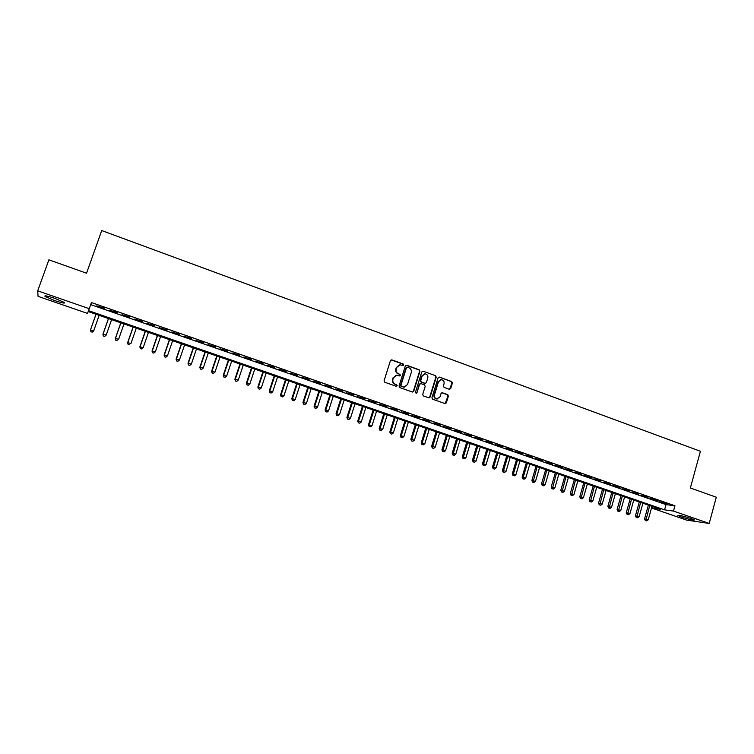<?xml version="1.0" encoding="UTF-8"?>
<svg xmlns="http://www.w3.org/2000/svg" width="754" height="754" viewBox="0 0 754 754"><rect width="100%" height="100%" fill="white"/><g stroke="black" fill="none" stroke-linecap="round" stroke-linejoin="round"><path stroke-width="1.13" d="M403.701 365.04L403.202 363.984L391.854 359.875L390.431 360.61L384.088 380.742L384.813 382.25L396.218 386.293L397.207 385.775L396.708 384.728L395.237 384.201C393.22 383.249 392.457 381.647 392.928 379.403L393.456 377.726L397.075 375.181L399.667 375.944L400.459 375.388L399.959 374.342L398.489 373.814C396.481 372.862 395.718 371.26 396.189 369.017L396.708 367.349L400.27 364.813L402.919 365.586L403.701 365.04M402.9 365.586L402.825 364.05L391.1 359.884M396.368 386.331L396.84 385.812L396.34 384.766L395.237 384.201M399.639 375.944L399.582 374.399L398.489 373.814M681.503 517.074L677.903 515.538C678.543 514.944 682.87 515.906 690.871 518.432L694.443 519.949C693.746 520.533 689.429 519.581 681.503 517.074M54.674 300.582L45.089 296.473C43.977 295.238 47.229 295.87 54.825 298.367L64.373 302.458C65.438 303.683 62.205 303.051 54.674 300.582M449.327 389.309L450.694 388.574L452.4 383.023L451.703 381.552L439.45 377.113L438.074 377.839L431.938 397.735L432.645 399.215L445.19 403.635L446.33 402.853L448.385 396.123L447.688 394.644L442.183 392.711L441.062 393.503L440.034 396.84L437 398.96C434.926 398.442 434.078 397.075 434.455 394.851L438.489 381.76L441.439 379.658C443.55 380.148 444.417 381.515 444.049 383.767L443.38 385.944L444.087 387.424L449.327 389.309M37.7 290.837L48.897 259.819L86.54 273.212L101.724 230.554L700.419 451.269L690.362 487.989L716.3 497.216L709.203 523.446L686.649 520.109L651.908 508.121L660.476 509.299L88.199 311.553L87.511 313.419L38.049 296.35L37.7 290.837L89.255 308.697L88.529 310.657L664.557 509.855L673.492 511.08L709.203 523.446M90.697 304.616L666.008 504.614L674.953 505.764L91.432 302.543L89.255 308.697M674.953 505.764L673.492 511.08M419.931 371.279L419.224 369.79L406.736 365.266L405.322 365.992L399.045 386.057L399.771 387.556L412.315 392.005L413.72 391.269L419.931 371.279L418.838 369.846L406.01 365.266M423.173 371.222L435.539 375.699L436.246 377.179L430.1 397.085L428.96 397.876L423.399 395.935L422.692 394.455L425.199 386.359L424.493 384.87L420.968 383.607L419.573 384.342L416.953 392.787L416.151 393.343L415.473 392.259L421.778 371.948L423.173 371.222L435.539 375.699M104.486 308.226L96.691 305.898L104.486 308.226M117.19 312.637L109.405 310.318L117.19 312.637M129.801 317.029L122.025 314.71L129.801 317.029M142.327 321.383L134.57 319.074L142.327 321.383M154.768 325.719L147.03 323.409L154.768 325.719M167.115 330.016L159.405 327.707L167.115 330.016M179.395 334.286L171.695 331.986L179.395 334.286M191.582 338.527L183.901 336.227L191.582 338.527M203.693 342.74L196.021 340.45L203.693 342.74M215.719 346.925L208.066 344.635L215.719 346.925M227.661 351.081L220.027 348.8L227.661 351.081M239.536 355.209L231.912 352.938L239.536 355.209M251.327 359.319L243.721 357.038L251.327 359.319M263.033 363.39L255.455 361.119L263.033 363.39M274.673 367.434L267.104 365.172L274.673 367.434M286.228 371.458L278.678 369.196L286.228 371.458M297.717 375.454L290.177 373.202L297.717 375.454M309.121 379.422L301.6 377.179L309.121 379.422M320.459 383.371L312.957 381.128L320.459 383.371M331.722 387.292L324.229 385.049L331.722 387.292M342.91 391.185L335.436 388.941L342.91 391.185M354.022 395.049L346.576 392.815L354.022 395.049M365.068 398.894L357.632 396.67L365.068 398.894M376.048 402.711L368.631 400.487L376.048 402.711M386.953 406.51L379.545 404.285L386.953 406.51M397.792 410.28L390.402 408.065L397.792 410.28M408.564 414.031L401.185 411.816L408.564 414.031M419.262 417.754L411.901 415.548L419.262 417.754M429.893 421.448L422.551 419.252L429.893 421.448M440.459 425.124L433.135 422.928L440.459 425.124M450.958 428.781L443.654 426.585L450.958 428.781M461.401 432.41L454.106 430.223L461.401 432.41M471.768 436.019L464.492 433.833L471.768 436.019M482.079 439.61L474.813 437.424L482.079 439.61M492.324 443.173L485.067 440.996L492.324 443.173M502.503 446.717L495.265 444.54L502.503 446.717M512.616 450.232L505.397 448.064L512.616 450.232M522.673 453.738L515.472 451.571L522.673 453.738M532.673 457.216L525.481 455.058L532.673 457.216M542.607 460.666L535.434 458.517L542.607 460.666M552.475 464.106L545.321 461.957L552.475 464.106M562.296 467.518L555.151 465.378L562.296 467.518M572.05 470.911L564.925 468.771L572.05 470.911M581.749 474.294L574.633 472.155L581.749 474.294M591.39 477.64L584.293 475.51L591.39 477.64M600.966 480.977L593.888 478.847L600.966 480.977M610.495 484.294L603.426 482.164L610.495 484.294M619.967 487.584L612.908 485.463L619.967 487.584M629.373 490.863L622.333 488.743L629.373 490.863M638.732 494.115L631.711 492.004L638.732 494.115M648.035 497.357L641.023 495.246L648.035 497.357M657.281 500.571L650.287 498.469L657.281 500.571M659.496 501.674L666.479 503.776L659.496 501.674M652.361 506.49L651.908 508.121M666.008 504.614L664.557 509.855M399.309 364.898L396.708 367.349M398.121 373.871C396.114 372.91 395.35 371.317 395.822 369.083L396.35 367.405M396.161 375.238L393.456 377.726M394.87 384.248C392.862 383.296 392.089 381.694 392.57 379.451L393.088 377.782M412.579 392.061L413.333 391.298L419.544 371.336M407.414 367.245L406.425 367.754L400.93 385.36L401.43 386.406L403.833 387.141L407.49 384.597L411.241 372.58C411.703 370.355 410.939 368.763 408.951 367.801L407.414 367.245M406.887 367.255L406.425 367.754M404.304 387.151L401.062 386.444L400.553 385.398L406.057 367.82M428.941 397.876L429.705 397.113L435.84 377.226L435.133 375.756M420.298 383.588L419.177 384.38L416.953 392.787M416.085 393.334L416.566 392.815M427.801 377.971C428.168 375.699 427.282 374.314 425.133 373.833L422.174 375.944L420.741 380.572L421.448 382.052L425.247 383.381L426.368 382.589L427.801 377.971M424.37 373.88L422.174 375.944M424.851 383.418L421.062 382.099L420.346 380.61L421.788 375.992M440.713 379.696L438.489 381.76M437.254 398.97L436.594 398.989C434.53 398.47 433.682 397.104 434.05 394.889L438.083 381.807M445.143 403.635L447.97 396.152L447.273 394.681L441.806 392.749M449.554 389.356L451.985 383.07L451.288 381.599L439.167 377.057M96.003 314.248L90.452 329.988L93.713 330.799L99.16 315.332M96.031 314.258L90.574 329.724L90.876 331.788L92.186 332.109L90.923 331.685M92.186 332.109L93.581 331.053L92.129 332.212M90.876 331.788L90.452 329.988M108.444 318.546L102.93 334.239L106.201 335.059L111.611 319.639M108.501 318.565L103.091 333.994L103.364 336.039L104.674 336.359L103.43 335.935M104.674 336.359L106.041 335.304L104.608 336.454M103.364 336.039L102.93 334.239M120.8 322.816L115.324 338.471L118.614 339.281L123.976 323.909M120.894 322.844L115.513 338.226L115.777 340.252L117.087 340.582L115.852 340.167M115.777 340.252L115.324 338.471M133.072 327.057L127.643 342.665L130.942 343.485L136.267 328.16M133.194 327.095L127.869 342.439L128.095 344.446L129.415 344.776L128.18 344.361M128.095 344.446L127.643 342.665M145.258 331.27L139.876 346.831L143.185 347.66L148.463 332.373M145.428 331.317L140.131 346.623L140.338 348.612L141.658 348.951L140.442 348.536M143.185 347.66L141.658 348.951M140.338 348.612L139.876 346.831M157.369 335.455L152.025 350.978L155.343 351.807L160.593 336.567M157.567 335.521L152.317 350.77L152.496 352.759L153.825 353.089L152.61 352.674M155.343 351.807L153.825 353.089M152.496 352.759L152.025 350.978M169.405 339.611L164.099 355.087L167.426 355.926L172.638 340.723M169.631 339.686L164.419 354.898L164.57 356.868L165.908 357.198L164.702 356.793M167.426 355.926L165.908 357.198M164.57 356.868L164.099 355.087M181.356 343.739L176.087 359.177L179.433 360.016L184.598 344.861M181.61 343.824L176.436 358.998L176.568 360.949L177.906 361.289L176.709 360.883M179.433 360.016L177.906 361.289M176.568 360.949L176.087 359.177M193.231 347.839L188 363.239L191.356 364.078L196.483 348.961M193.514 347.943L188.387 363.07L188.491 365.002L189.838 365.351L188.641 364.945M191.356 364.078L189.838 365.351M188.491 365.002L188 363.239M205.022 351.92L199.838 367.264L203.203 368.122L208.292 353.042M205.342 352.024L200.253 367.113L200.338 369.036L201.686 369.375L200.498 368.979M203.203 368.122L201.686 369.375M200.338 369.036L199.838 367.264M216.747 355.963L211.591 371.279L214.975 372.127L220.017 357.094M217.095 356.086L212.034 371.128L212.1 373.041L213.448 373.381L212.279 372.985M214.975 372.127L213.448 373.381M212.1 373.041L211.591 371.279M228.387 359.988L223.278 375.256L226.662 376.114L231.676 361.128M228.773 360.12L223.75 375.124L223.787 377.019L225.144 377.368L223.976 376.972M226.662 376.114L225.144 377.368M223.787 377.019L223.278 375.256M239.951 363.984L234.88 379.215L238.283 380.073L243.25 365.124M240.366 364.125L235.389 379.092L235.399 380.968L236.765 381.317L235.606 380.921M238.283 380.073L236.765 381.317M235.399 380.968L234.88 379.215M251.45 367.961L246.417 383.145L249.819 384.012L254.758 369.102M251.893 368.112L246.944 383.032L246.935 384.898L248.302 385.247L247.152 384.86M249.819 384.012L248.302 385.247M246.935 384.898L246.417 383.145M262.863 371.901L257.868 387.047L261.289 387.924L266.19 373.051M263.334 372.071L258.433 386.943L258.405 388.8L259.772 389.149L258.631 388.762M261.289 387.924L259.772 389.149M258.405 388.8L257.868 387.047M274.211 375.822L269.253 390.921L272.684 391.807L277.547 376.972M274.71 376.001L269.838 390.836L269.791 392.674L271.167 393.032L270.026 392.646M272.684 391.807L271.167 393.032M269.791 392.674L269.253 390.921M285.483 379.724L280.563 394.776L284.004 395.661L288.829 380.874M286.011 379.903L281.176 394.7L281.11 396.529L282.486 396.887L281.355 396.5M284.004 395.661L282.486 396.887M281.11 396.529L280.563 394.776M296.69 383.588L291.798 398.612L295.248 399.497L300.045 384.747M297.246 383.786L292.448 398.536L292.354 400.355L293.73 400.713L292.609 400.327M295.248 399.497L293.73 400.713M292.354 400.355L291.798 398.612M307.821 387.433L302.967 402.419L306.426 403.305L311.185 388.602M308.405 387.641L303.636 402.353L303.532 404.163L304.908 404.512L303.796 404.135M306.426 403.305L304.908 404.512M303.532 404.163L302.967 402.419M318.885 391.26L314.069 406.199L317.528 407.094L322.25 392.429M319.489 391.467L314.767 406.152L314.635 407.933L316.02 408.3L314.908 407.923M317.528 407.094L316.02 408.3M314.635 407.933L314.069 406.199M329.875 395.058L325.097 409.95L328.565 410.855L333.259 396.227M330.506 395.275L325.813 409.912L325.662 411.693L327.057 412.052L325.954 411.675M328.565 410.855L327.057 412.052M325.662 411.693L325.097 409.95M340.799 398.828L336.048 413.692L339.536 414.587L344.182 400.006M341.458 399.064L336.802 413.663L336.623 415.426L338.018 415.784L336.925 415.416M339.536 414.587L338.018 415.784M336.623 415.426L336.048 413.692M351.647 402.579L346.934 417.396L350.431 418.31L355.049 403.758M352.335 402.825L347.717 417.377L347.519 419.13L348.913 419.497L347.83 419.12M350.431 418.31L348.913 419.497M347.519 419.13L346.934 417.396M362.438 406.312L357.754 421.09L361.26 421.995L365.841 407.49M363.155 406.557L358.555 421.071L358.348 422.815L359.743 423.183L358.668 422.815M361.26 421.995L359.743 423.183M358.348 422.815L357.754 421.09M373.155 410.016L368.508 424.747L372.024 425.661L376.566 411.194M373.899 410.27L369.337 424.747L369.102 426.481L370.506 426.839L369.432 426.481M372.024 425.661L370.506 426.839M369.102 426.481L368.508 424.747M383.805 413.692L379.196 428.395L382.712 429.309L387.236 414.879M384.568 413.955L380.044 428.404L379.799 430.119L381.204 430.487L380.139 430.119M382.712 429.309L381.204 430.487M379.799 430.119L379.196 428.395M394.389 417.348L389.818 432.014L393.343 432.928L397.829 418.536M395.181 417.622L390.695 432.033L390.421 433.729L391.835 434.106L390.77 433.738M393.343 432.928L391.835 434.106M390.421 433.729L389.818 432.014M404.917 420.986L400.365 435.605L403.899 436.528L408.357 422.174M405.727 421.269L401.269 435.633L400.977 437.329L402.391 437.697L401.335 437.339M403.899 436.528L402.391 437.697M400.977 437.329L400.365 435.605M415.369 424.596L410.855 439.186L414.398 440.11L418.819 425.793M416.208 424.888L411.778 439.214L411.477 440.901L412.89 441.269L411.844 440.911M414.398 440.11L412.89 441.269M411.477 440.901L410.855 439.186M425.765 428.187L421.279 442.739L424.832 443.663L429.224 429.384M426.623 428.489L422.231 442.777L421.901 444.445L423.324 444.822L422.287 444.464M424.832 443.663L423.324 444.822M421.901 444.445L421.279 442.739M436.085 431.759L431.646 446.264L435.199 447.197L439.554 432.956M436.981 432.07L432.268 447.98L433.691 448.347L432.655 447.999M435.199 447.197L433.691 448.347M432.268 447.98L431.646 446.264M446.359 435.303L441.938 449.78L445.501 450.713L449.827 436.509M447.273 435.623L442.57 451.486L444.002 451.863L442.975 451.505M445.501 450.713L444.002 451.863M442.57 451.486L441.938 449.78M456.556 438.828L452.174 453.267L455.746 454.2L460.044 440.034M457.499 439.158L452.815 454.964L454.238 455.341L453.22 455.001M455.746 454.2L454.238 455.341M452.815 454.964L452.174 453.267M466.698 442.334L462.353 456.726L465.925 457.678L470.194 443.541M467.659 442.664L462.994 458.432L464.417 458.809L463.408 458.46M465.925 457.678L464.417 458.809M462.994 458.432L462.353 456.726M476.782 445.821L472.456 460.176L476.038 461.128L480.279 447.028M477.763 446.161L473.107 461.872L474.539 462.259L473.531 461.91M476.038 461.128L474.539 462.259M473.107 461.872L472.456 460.176M486.801 449.28L482.513 463.597L486.104 464.549L490.307 450.496M487.81 449.629L483.163 465.293L484.596 465.68L483.597 465.341M486.104 464.549L484.596 465.68M483.163 465.293L482.513 463.597M496.763 452.72L492.503 467.009L496.094 467.961L500.27 453.936M497.791 453.079L493.154 468.696L494.596 469.082L493.597 468.743M496.094 467.961L494.596 469.082M493.154 468.696L492.503 467.009M506.66 456.142L502.428 470.392L506.028 471.344L510.185 457.358M507.706 456.509L503.097 472.079L504.53 472.466L503.54 472.127M506.028 471.344L504.53 472.466M503.097 472.079L502.428 470.392M516.499 459.544L512.305 473.757L515.906 474.709L520.024 460.76M517.574 459.912L512.965 475.444L514.407 475.821L513.427 475.491M515.906 474.709L514.407 475.821M512.965 475.444L512.305 473.757M526.283 462.928L522.117 477.094L525.726 478.055L529.817 464.144M527.376 463.305L522.786 478.781L524.228 479.167L523.248 478.837M525.726 478.055L524.228 479.167M522.786 478.781L522.117 477.094M536.009 466.283L531.872 480.421L535.491 481.382L539.544 467.508M537.121 466.669L533.021 482.155L532.541 482.108L533.992 482.494L533.021 482.155M535.491 481.382L533.992 482.494M532.541 482.108L531.872 480.421M545.679 469.629L541.561 483.729L545.189 484.69L549.223 470.854M546.81 470.015L542.729 485.463L542.239 485.406L543.691 485.793L542.729 485.463M545.189 484.69L543.691 485.793M542.239 485.406L541.561 483.729M555.293 472.947L551.202 487.009L554.831 487.979L558.837 474.172M556.443 473.342L552.38 488.752L551.89 488.686L553.342 489.073L552.38 488.752M554.831 487.979L553.342 489.073M551.89 488.686L551.202 487.009M564.84 476.245L560.788 490.279L564.416 491.25L568.393 477.48M566.009 476.651L561.975 492.013L561.476 491.947L562.927 492.343L561.975 492.013M564.416 491.25L562.927 492.343M561.476 491.947L560.788 490.279M574.341 479.535L570.307 493.521L573.954 494.501L577.903 480.76M575.528 479.94L571.513 495.265L571.004 495.189L572.456 495.585L571.513 495.265M573.954 494.501L572.456 495.585M571.004 495.189L570.307 493.521M583.784 482.796L579.779 496.754L583.426 497.725L587.347 484.03M584.991 483.21L580.995 498.488L580.476 498.422L581.937 498.809L580.995 498.488M583.426 497.725L581.937 498.809M580.476 498.422L579.779 496.754M593.172 486.038L589.194 499.959L592.842 500.939L596.744 487.272M594.397 486.462L590.42 501.693L589.901 501.627L591.353 502.013L590.42 501.693M592.842 500.939L591.353 502.013M589.901 501.627L589.194 499.959M602.503 489.261L598.553 503.144L602.21 504.134L606.084 490.496M603.747 489.695L599.788 504.888L599.26 504.812L600.721 505.208L599.788 504.888M602.21 504.134L600.721 505.208M599.26 504.812L598.553 503.144M611.777 492.466L607.856 506.32L611.522 507.301L615.368 493.71M613.049 492.909L609.109 508.055L608.572 507.979L610.033 508.375L609.109 508.055M611.522 507.301L610.033 508.375M608.572 507.979L607.856 506.32M621.004 495.661L617.111 509.468L620.778 510.458L624.595 496.895M622.295 496.104L618.365 511.212L617.828 511.127L619.288 511.523L618.365 511.212M620.778 510.458L619.288 511.523M617.828 511.127L617.111 509.468M630.174 498.828L626.31 512.607L629.976 513.597L633.775 500.072M631.484 499.28L627.582 514.351L627.026 514.266L628.497 514.662L627.582 514.351M629.976 513.597L628.497 514.662M627.026 514.266L626.31 512.607M639.298 501.976L635.452 515.727L639.128 516.716L642.898 503.22M640.617 502.437L636.734 517.461L636.178 517.376L637.648 517.772L636.734 517.461M639.128 516.716L637.648 517.772M636.178 517.376L635.452 515.727M648.365 505.114L644.547 518.818L648.223 519.817L651.965 506.358M649.703 505.576L645.839 520.562L645.273 520.467L646.744 520.873L645.839 520.562M648.223 519.817L646.744 520.873M645.273 520.467L644.547 518.818M45.089 296.473L45.325 295.813"/></g></svg>
